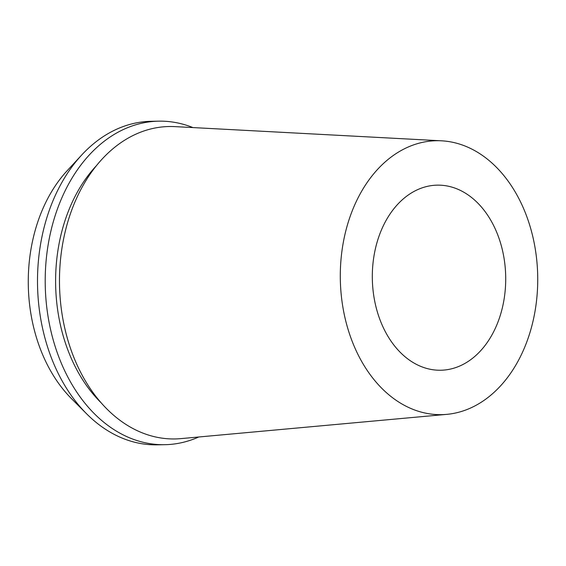 <?xml version="1.0" encoding="UTF-8"?>
<svg xmlns="http://www.w3.org/2000/svg" width="566" height="566" viewBox="0 0 566 566"><rect width="100%" height="100%" fill="white"/><g stroke="black" fill="none" stroke-linecap="round" stroke-linejoin="round"><path stroke-width="0.85" d="M409.352 360.068A92.562 66.696 88.9 0 0 440.758 370.235A92.562 66.696 88.9 0 0 505.693 276.427A92.562 66.696 88.9 0 0 437.263 185.146A92.562 66.696 88.9 0 0 373.878 256.603A92.562 66.696 88.9 0 0 409.352 360.068M395.118 399.603A136.986 98.703 88.9 0 0 446.723 414.369A136.986 98.703 88.9 0 0 537.7 275.826A136.986 98.703 88.9 0 0 441.558 140.814A136.986 98.703 88.9 0 0 343.194 243.026A136.986 98.703 88.9 0 0 395.118 399.603M192.935 127.576A161.791 116.582 88.9 0 0 158.742 121.166L151.044 121.308A161.791 116.582 88.9 0 0 81.723 154.978L67.227 170.642A142.554 102.715 88.9 0 0 71.542 398.705L86.612 413.81A161.791 116.582 88.9 0 0 102.262 427.068A161.791 116.582 88.9 0 0 157.157 444.834L164.855 444.692A161.791 116.582 88.9 0 0 198.779 436.987M81.723 154.978A161.791 116.582 88.9 0 0 86.612 413.81M158.742 121.166A161.791 116.582 88.9 0 0 47.94 246.069A161.791 116.582 88.9 0 0 109.96 426.92A161.791 116.582 88.9 0 0 164.855 444.692M96.51 165.59A147.351 106.175 88.9 0 0 100.989 402.645M441.558 140.814L174.972 126.621A156.237 112.577 88.9 0 0 62.784 243.196A156.237 112.577 88.9 0 0 122.008 421.783A156.237 112.577 88.9 0 0 180.865 438.622L446.723 414.369"/></g></svg>
